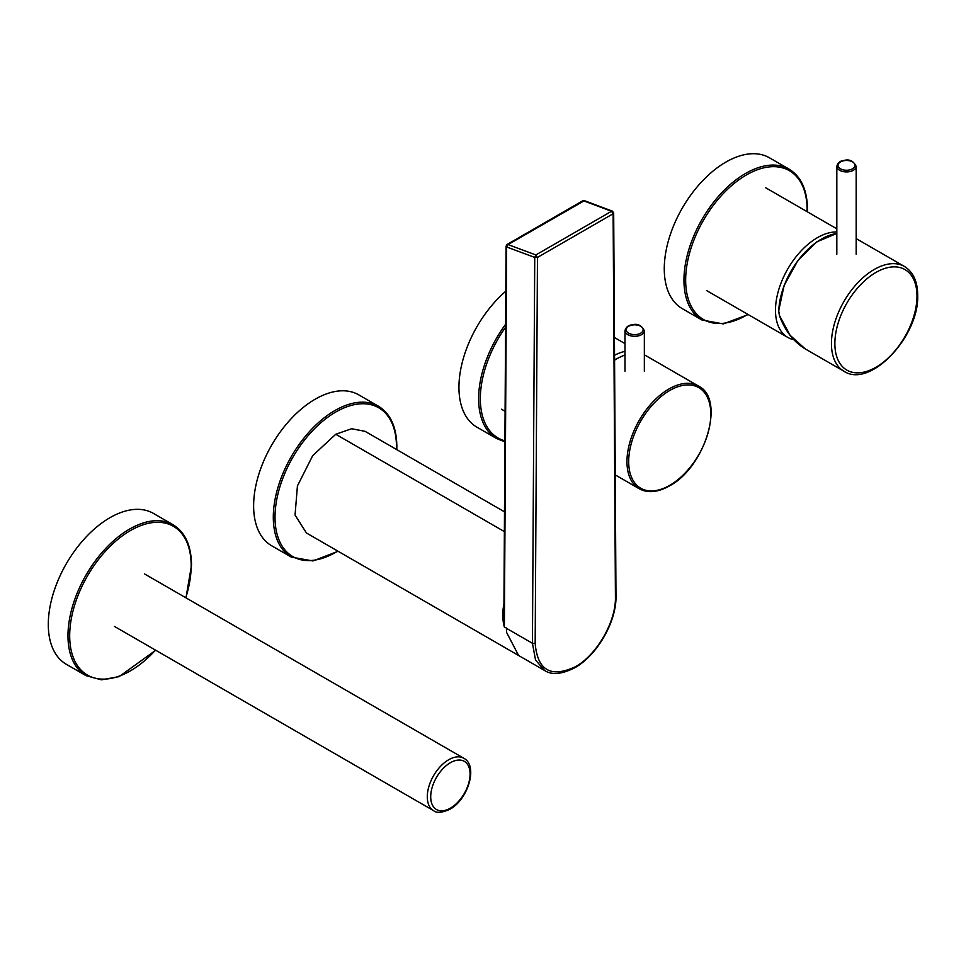 <?xml version="1.0" encoding="UTF-8"?>
<svg xmlns="http://www.w3.org/2000/svg" width="966" height="966" viewBox="0 0 966 966"><rect width="100%" height="100%" fill="white"/><g stroke="black" fill="none" stroke-linecap="round" stroke-linejoin="round"><path stroke-width="1.45" d="M793.798 339.706A59.288 34.233 -60 0 1 787.773 337.412A59.288 34.233 -60 0 1 775.493 310.279A59.288 34.233 -60 0 1 836.822 231.961M614.545 355.246A59.288 34.233 -60 0 1 624.99 351.382M843.97 371.258C870.294 388.875 919.39 336.059 917.7 295.161C917.603 281.529 913.196 271.965 904.466 266.483A60.496 34.921 -60 0 0 857.844 282.688A60.496 34.921 -60 0 0 831.436 343.57A60.496 34.921 -60 0 0 843.97 371.258L805.185 348.871L790.079 335.274L779.55 315.665L778.777 311.185A60.496 34.921 -60 0 1 836.822 233.482M778.765 311.318L778.777 310.798A60.013 34.643 -60 0 1 821.342 239.157M504.494 511.823L365.088 431.343L351.636 428.735L335.757 434.253L312.706 455.638L297.419 485.958L295.053 515.011L306.415 532.978L518.585 655.479L506.558 632.356L506.425 628.033L504.373 627.091L503.878 614.654L506.075 246.173L507.041 244.507L582.764 200.783L584.406 200.65L612.432 211.156L611.514 211.276L613.12 213.764L615.427 596.976C616.127 621.44 596.843 655.008 575.301 666.794L573.925 667.591L575.301 666.794C550.801 678.144 537.422 670.319 535.176 643.308L537.47 257.439L613.12 213.764L613.12 212.17M583.488 200.771L611.514 211.276L535.864 254.952L507.766 244.483L506.643 246.958L506.643 245.388L584.406 200.65M535.176 643.308L532.435 643.296L534.741 257.427L537.47 257.439L535.864 254.952L534.741 257.427L506.643 246.958L506.643 245.388L504.373 627.091C502.248 619.206 502.211 611.128 504.264 602.856M701.992 320.024L682.31 308.661A87.109 50.292 -60 0 1 664.27 268.789A87.109 50.292 -60 0 1 702.294 181.125A87.109 50.292 -60 0 1 769.419 157.784L789.101 169.147A87.109 50.292 -60 0 0 721.976 192.488A87.109 50.292 -60 0 0 683.952 280.152A87.109 50.292 -60 0 0 701.992 320.024L723.341 323.912L748.179 314.566M505.604 324.274A87.109 50.292 -60 0 0 478.629 398.692A87.109 50.292 -60 0 0 496.669 438.564L476.987 427.214A87.109 50.292 -60 0 1 458.947 387.33A87.109 50.292 -60 0 1 505.81 291.213M291.346 557.116L271.663 545.754A87.109 50.292 -60 0 1 253.623 505.87A87.109 50.292 -60 0 1 291.647 418.206A87.109 50.292 -60 0 1 358.772 394.865L378.455 406.227A87.109 50.292 -60 0 0 311.33 429.568A87.109 50.292 -60 0 0 273.306 517.233A87.109 50.292 -60 0 0 291.346 557.116L312.96 560.956L338.112 551.284M86.022 675.657L66.34 664.294A87.109 50.292 -60 0 1 48.3 624.422A87.109 50.292 -60 0 1 86.324 536.746A87.109 50.292 -60 0 1 153.449 513.417L173.131 524.767A87.109 50.292 -60 0 0 106.006 548.108A87.109 50.292 -60 0 0 67.982 635.773A87.109 50.292 -60 0 0 86.022 675.657L101.345 679.822L119.144 676.623L155.719 650.239M916.988 296.151A58.069 33.532 -60 0 1 875.92 367.273A58.069 33.532 -60 0 1 834.865 343.57A58.069 33.532 -60 0 1 875.92 272.448A58.069 33.532 -60 0 1 916.988 296.151M848.885 170.052A8.465 4.89 180 0 1 838.367 166.732A8.465 4.89 180 0 1 844.115 160.67A8.465 4.89 180 0 1 854.62 163.979A8.465 4.89 180 0 1 848.885 170.052M836.822 166.345C837.703 162.807 840.07 160.851 843.91 160.465C849.368 158.943 853.449 160.899 856.178 166.345A9.684 5.591 180 0 1 849.223 171.706A9.684 5.591 180 0 1 836.822 166.345L836.822 254.263M669.752 485.33A58.069 33.532 -60 0 1 628.685 461.615A58.069 33.532 -60 0 1 669.752 390.493A58.069 33.532 -60 0 1 710.807 414.197A58.069 33.532 -60 0 1 669.752 485.33M698.539 386.074C725.84 399.079 705.216 467.327 669.498 485.886C657.931 492.406 647.848 493.372 639.25 488.76A59.288 34.233 -60 0 1 630.158 441.257A59.288 34.233 -60 0 1 668.895 389.008A59.288 34.233 -60 0 1 698.539 386.074L646.351 355.947A59.288 34.233 -60 0 0 644.346 354.933L646.351 355.947M614.569 360.173A59.288 34.233 -60 0 1 616.706 358.881A59.288 34.233 -60 0 1 624.99 355.053M637.053 334.429A8.465 4.89 180 0 1 626.548 331.109A8.465 4.89 180 0 1 632.283 325.047A8.465 4.89 180 0 1 642.801 328.355A8.465 4.89 180 0 1 637.053 334.429M624.99 330.722C625.883 327.196 628.25 325.228 632.09 324.842C637.536 323.32 641.629 325.276 644.346 330.722A9.684 5.591 180 0 1 637.391 336.083A9.684 5.591 180 0 1 624.99 330.722L624.99 371.234M615.427 595.394L615.427 596.976L615.427 595.394M504.373 531.602L335.757 434.253M506.486 628.323L532.435 643.296L535.538 660.019L544.595 670.489L518.585 655.479M506.425 628.286L506.558 632.356M747.841 314.373A85.902 49.592 -60 0 1 685.655 280.152A85.902 49.592 -60 0 1 746.404 174.943A85.902 49.592 -60 0 1 807.141 210.008A85.902 49.592 -60 0 1 807.129 211.687M504.916 440.858A85.902 49.592 -60 0 1 480.331 398.692A85.902 49.592 -60 0 1 505.592 327.184M337.786 551.091A85.902 49.592 -60 0 1 275.008 517.233A85.902 49.592 -60 0 1 335.757 412.023A85.902 49.592 -60 0 1 396.495 447.101A85.902 49.592 -60 0 1 396.458 449.456M463.801 758.25C478.544 765.881 467.882 799.715 449.89 809.267C442.017 812.804 436.572 813.263 433.553 810.643A30.248 17.46 -60 0 1 428.916 786.409A30.248 17.46 -60 0 1 448.683 759.747A30.248 17.46 -60 0 1 463.801 758.25L144.695 574.021M450.397 762.717A27.833 16.072 120 0 0 430.715 796.793A27.833 16.072 120 0 0 450.397 808.156A27.833 16.072 120 0 0 470.068 774.08A27.833 16.072 120 0 0 450.397 762.717M155.502 650.118A85.902 49.592 -60 0 1 69.685 635.773A85.902 49.592 -60 0 1 130.434 530.563A85.902 49.592 -60 0 1 191.171 565.641A85.902 49.592 -60 0 1 185.75 597.725M836.822 228.821L765.772 187.815M787.773 337.412L706.496 290.5M624.99 343.618L614.436 337.52M505.085 411.299L501.511 409.234M904.466 266.483L856.178 238.602M805.185 348.871C793.545 341.771 784.96 330.686 779.429 315.616L778.632 310.98L784.126 285.465L797.868 260.603L816.813 241.874L836.822 233.422M856.178 166.345L856.178 254.263M614.569 359.738L624.99 354.788M639.25 488.76L615.257 474.91M644.346 330.722L644.346 371.234M544.595 670.489C551.767 675.246 561.862 674.316 574.903 667.687C597.109 655.443 616.646 621.452 615.982 596.179L613.688 212.955L612.432 211.156M807.467 211.88L807.491 209.513C807.286 190.048 801.164 176.585 789.101 169.147M496.669 438.564L504.904 441.824M396.797 449.649L396.845 446.606C396.64 427.129 390.505 413.677 378.455 406.227M433.553 810.643L114.447 626.415M185.967 597.845L191.522 565.146C191.316 545.681 185.182 532.218 173.131 524.767"/></g></svg>
